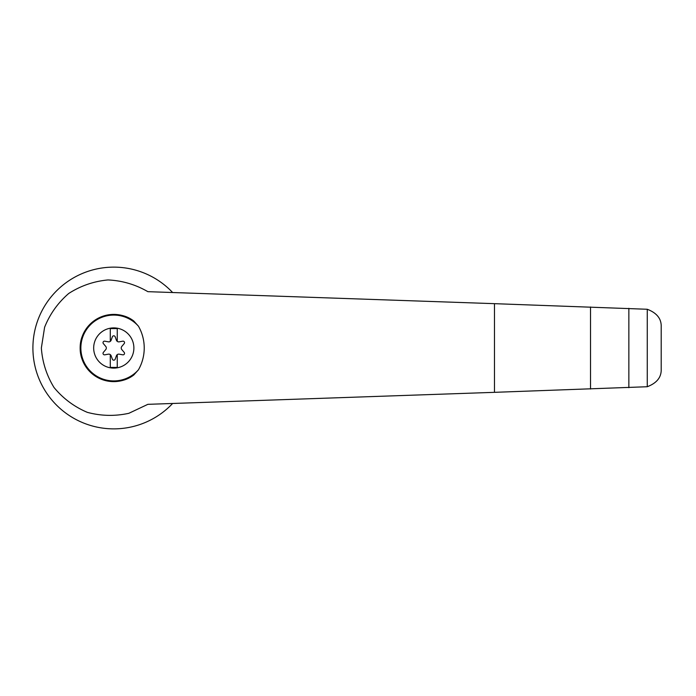 <?xml version="1.0" encoding="UTF-8"?>
<svg xmlns="http://www.w3.org/2000/svg" width="696" height="696" viewBox="0 0 696 696"><rect width="100%" height="100%" fill="white"/><g stroke="black" fill="none" stroke-linecap="round" stroke-linejoin="round"><path stroke-width="1.04" d="M147.865 291.668C135.529 284.525 122.244 280.618 108.002 279.94C93.812 281.271 80.719 285.786 68.721 293.477C57.933 302.786 49.895 314.044 44.605 327.259L41.36 348C42.369 362.198 46.588 375.361 54.027 387.507C63.092 398.486 74.194 406.769 87.304 412.345C101.077 416.034 114.927 416.347 128.856 413.302L147.865 404.332L494.482 392.335L494.482 303.665L147.865 291.668M172.617 292.52A80.867 80.867 0 0 0 57.159 290.258A80.867 80.867 0 0 0 57.159 405.742A80.867 80.867 0 0 0 172.617 403.48M494.482 392.335L647.263 386.732L647.263 309.268L494.482 303.665M113.779 327.903A20.097 20.097 0 0 1 123.096 365.809A20.097 20.097 0 0 1 94.256 352.802A20.097 20.097 0 0 1 113.779 327.903M110.29 354.629A2.488 2.488 0 0 0 108.358 354.168L104.774 354.821A1.496 1.496 0 0 1 103.373 352.385L105.722 349.61A2.488 2.488 0 0 0 105.722 346.39L103.373 343.615A1.496 1.496 0 0 1 104.774 341.179L108.358 341.832A2.488 2.488 0 0 0 110.29 341.371L110.29 328.59L117.259 328.59L117.259 341.371A2.488 2.488 0 0 0 119.199 341.832L122.774 341.179A1.496 1.496 0 0 1 124.184 343.615L121.826 346.39A2.488 2.488 0 0 0 121.826 349.61L124.184 352.385A1.496 1.496 0 0 1 122.774 354.821L119.199 354.168A2.488 2.488 0 0 0 116.406 355.778L115.179 359.206A1.496 1.496 0 0 1 112.369 359.206L111.142 355.778A2.488 2.488 0 0 0 110.29 354.629L110.29 367.41L117.259 367.41L117.259 354.629M138.452 369.793L133.806 374.97A33.591 33.591 0 0 1 88.888 325.432A33.591 33.591 0 0 1 133.806 321.03L138.452 326.207A42.708 41.255 90 0 1 138.452 369.793A32.921 32.921 0 0 1 90.985 371.751A32.921 32.921 0 0 1 90.985 324.249A32.921 32.921 0 0 1 138.452 326.207M647.263 386.732C656.824 383.07 661.47 377.241 661.2 369.263L661.2 326.737C661.47 318.759 656.824 312.93 647.263 309.268M110.29 341.371A2.488 2.488 0 0 0 111.142 340.222L112.369 336.794A1.496 1.496 0 0 1 115.179 336.794L116.406 340.222A2.488 2.488 0 0 0 117.259 341.371M133.806 374.97C112.882 391.187 79.631 374.465 80.179 348C79.631 321.535 112.882 304.813 133.806 321.03M590.53 389.012L590.53 306.988M628.853 387.689L628.853 308.311"/></g></svg>
